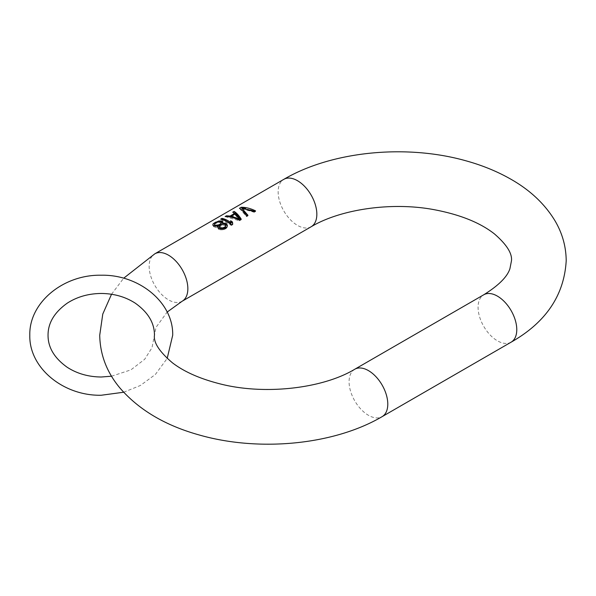 <?xml version="1.0" encoding="UTF-8"?>
<svg xmlns="http://www.w3.org/2000/svg" width="596" height="596" viewBox="0 0 596 596"><rect width="100%" height="100%" fill="white"/><g stroke="black" fill="none" stroke-linecap="round" stroke-linejoin="round"><path stroke-width="0.45" stroke-dasharray="2.98 2.23" d="M239.443 208.295L246.61 216.661L246.61 216.065M255.572 210.895L255.572 211.483L254.879 211.289M250.275 209.956L245.872 208.689M254.224 211.669L254.224 212.265L255.572 211.483M241.715 208.66L254.224 212.265M247.958 215.29L247.958 215.879L247.616 215.484M246.61 216.661L247.958 215.879M239.443 220.2L239.443 220.796L241.238 219.76L241.238 219.164M225.109 216.564L239.443 220.796M232.731 212.169L234.578 214.366L231.233 216.288M241.238 219.76L240.896 219.365M236.694 218.948L231.233 217.346L235.264 215.022L239.428 219.753M235.264 213.964L235.264 215.022M220.632 219.149L231.382 225.452L231.382 224.856M230.637 220.721L230.898 223.619M232.731 224.081L232.731 224.677L232.641 224.126M231.382 225.452L232.731 224.677M222.539 224.141L222.762 222.874M223.217 224.089L222.539 224.483M224.573 224.148L223.217 224.357M219.432 227.858L219.641 226.949L221.205 225.78L223.91 225.273L225.504 225.675L225.504 224.543L224.573 224.364M227.337 225.906L227.337 226.733L227.314 225.944M226.897 227.113L226.897 227.776L227.337 226.733M226.011 227.955L226.011 228.551L226.897 227.776M225.109 228.477L225.109 229.073L226.011 228.551M223.761 228.924L223.761 229.587L225.109 229.073M221.958 229.006L221.958 229.833L223.761 229.587M220.602 228.857L220.602 229.825L221.958 229.833M219.008 228.29L219.008 229.423L220.602 229.825M218.322 227.828L218.322 229.028L219.008 229.423M217.853 227.001L218.322 229.028M217.845 226.219L217.853 228.238M217.384 225.973L217.384 227.195L218.061 227.069M215.804 226.145L215.804 227.314L217.384 227.195M214.21 225.891L214.21 226.912L215.804 227.314M213.524 225.623L213.524 226.517L214.21 226.912M212.832 224.975L213.524 226.517M212.817 224.401L212.832 225.601M222.762 224.089L222.748 222.889M214.404 224.953L215.506 223.522L218.881 222.368L221.153 222.904L221.399 223.82M218.061 226.189L214.836 225.981M220.758 224.796L219.842 225.511M225.504 225.675L225.742 226.331M220.513 228.827L219.686 228.521M222.971 222.01L222.971 223.18M216.4 222.517L216.4 223.008M217.525 222.621L217.525 222.062M218.881 221.682L218.881 222.368M220.468 221.615L220.468 222.509M221.153 221.883L221.153 222.904M220.311 226.294L220.289 225.251M216.914 226.026L216.914 226.405M214.843 223.619L214.843 224.17M215.506 223.038L215.506 223.522M219.641 225.705L219.641 226.949M221.205 224.543L221.205 225.78M222.33 224.156L222.33 225.392M223.91 224.051L223.91 225.273M225.05 224.23L225.05 225.415M182.182 301.218A27.364 15.801 60 0 1 161.099 293.888A27.364 15.801 60 0 1 149.149 266.345A27.364 15.801 60 0 1 154.818 253.821M311.172 226.741A27.364 15.801 -120 0 1 290.088 219.41A27.364 15.801 -120 0 1 278.146 191.875A27.364 15.801 60 0 1 283.808 179.351M511.107 342.178A27.364 15.801 -120 0 1 490.024 334.848A27.364 15.801 -120 0 1 478.081 307.305A27.364 15.801 60 0 1 483.743 294.782M354.754 369.252A27.364 15.801 -120 0 0 349.085 381.783A27.364 15.801 -120 0 0 361.034 409.318A27.364 15.801 -120 0 0 382.118 416.649M111.526 294.26L123.648 278.235M111.526 376.21L130.882 369.878L144.657 359.306L151.987 347.744L156.003 327.346L167.178 312.051M123.648 392.235L140.351 385.5L155.377 374.459L167.178 358.42"/><path stroke-width="0.89" d="M218.635 221.034L213.249 223.597L212.832 224.975L213.524 225.623A27.364 15.801 60 0 1 214.21 225.891L218.061 225.839L218.322 227.828A27.364 15.801 60 0 1 219.008 228.29L221.958 229.006L225.109 228.477L226.897 227.113L227.337 225.906L226.622 223.895A27.364 15.801 -120 0 0 225.936 223.433L222.539 223.254L222.971 222.01L222.271 221.235A27.364 15.801 -120 0 0 221.585 220.967L218.635 221.034L218.635 221.451L215.484 222.219L213.249 223.768L212.824 224.789M219.999 220.84L219.999 221.459L218.635 221.451M241.238 207.259L239.443 208.295C241.812 209.658 244.196 212.243 246.61 216.065L247.958 215.29L241.715 208.101L254.224 211.669L255.572 210.895C250.737 208.466 245.962 207.259 241.238 207.259L239.525 208.339M225.109 216.564C229.84 216.564 234.615 217.778 239.443 220.2L241.238 219.164C238.825 215.35 236.433 212.757 234.072 211.394L232.731 212.169L234.578 213.465L230.093 216.05L226.458 215.789L225.109 216.564M221.98 218.374L220.632 219.149A27.364 15.801 60 0 1 231.382 224.856L232.731 224.081L232.47 222.01A27.364 15.801 -120 0 0 230.637 220.721L230.898 222.613A27.364 15.801 -120 0 0 221.98 218.374L220.751 219.172M254.879 211.289L250.275 209.956M245.872 208.689L241.238 207.348M241.715 208.101L247.616 215.484M226.458 215.789L225.273 216.564M230.093 216.05L230.093 216.951L226.458 215.879M234.578 213.465L234.578 214.359M231.233 217.235L231.233 216.288L235.264 213.964L239.428 218.926L231.233 216.288L230.093 216.951M234.072 211.394L232.805 212.213M240.896 219.365L234.072 211.483M239.428 218.926L239.428 219.753L236.694 218.948M230.898 222.613L230.898 223.619L221.98 218.471M232.47 222.01L232.47 222.971L230.816 222.017M232.641 224.126L232.47 222.971M222.539 223.254L222.539 224.141M223.217 223.12L223.217 224.089M224.573 223.127L224.573 224.148M225.936 223.433L225.534 226.316L224.863 227.016L222.844 227.873L220.133 227.642A27.364 15.801 -120 0 0 219.671 227.337L219.641 225.705L220.311 225.057L222.33 224.156L225.05 224.23A27.364 15.801 60 0 1 225.504 224.543M226.622 223.895L226.622 225.027L225.936 224.632M227.322 224.983L227.322 225.944M227.314 225.944L226.622 225.027M218.061 225.839L217.98 227.218M222.748 222.889L221.585 221.861L219.999 221.459M214.836 225.981L214.404 224.275L215.506 223.038L217.525 222.062L220.468 221.615A27.364 15.801 60 0 1 221.153 221.883L221.399 222.673L220.289 224.051L218.27 224.96L215.327 225.243A27.364 15.801 -120 0 0 214.642 224.975L214.404 224.275M219.842 225.511L218.061 226.189M221.399 222.673L220.758 224.796M225.742 225.288L225.534 227.24L224.863 227.895L222.844 228.797L220.513 228.827M219.686 228.521L219.432 226.636M221.585 220.967L221.585 221.861M222.271 221.235L222.271 222.256M220.96 223.411L220.96 224.603M220.289 224.051L220.289 225.072M219.395 224.565L219.395 225.772M218.27 224.96L218.27 226.152M216.914 225.258L216.914 226.026M215.327 225.243L215.327 226.063M214.642 224.975L214.642 225.869M223.969 227.53L223.969 228.41M222.844 228.797L222.844 227.873M221.265 227.873L221.265 228.916M220.133 227.642L220.133 228.685M219.671 227.337L219.671 228.514M225.534 226.316L225.534 227.24M224.863 227.016L224.863 227.895M283.808 179.351A27.364 15.801 60 0 1 304.899 186.682A27.364 15.801 60 0 1 316.841 214.217A27.364 15.801 -120 0 1 311.172 226.741C340.063 209.457 390.708 201.709 433.292 209.524C459.583 214.411 479.951 222.531 494.404 233.885C506.607 244.449 512.299 253.404 511.472 260.765L509.93 268.654C507.36 276.775 498.628 285.484 483.743 294.782L354.754 369.252A27.364 15.801 -120 0 1 375.845 376.583A27.364 15.801 -120 0 1 387.787 404.125A27.364 15.801 -120 0 1 382.118 416.649L511.107 342.178C545.832 322.458 564.196 295.318 566.2 260.765C566.081 246.677 562.386 233.416 555.114 220.982C544.863 203.944 529.904 189.9 510.228 178.845C496.908 171.305 482.157 165.293 465.96 160.808C406.42 143.971 332.024 151.049 283.808 179.351L154.818 253.821A27.364 15.801 60 0 1 175.902 261.152A27.364 15.801 60 0 1 187.852 288.688A27.364 15.801 60 0 1 182.182 301.218L167.178 312.051M483.743 294.782A27.364 15.801 60 0 1 504.834 302.112A27.364 15.801 60 0 1 516.777 329.648A27.364 15.801 -120 0 1 511.107 342.178M382.118 416.649C333.745 445.041 259.007 452.066 199.369 435.02C165.323 425.566 138.808 409.854 119.833 387.884C106.781 372.247 100.076 354.702 99.726 335.235L102.773 314.062L111.526 294.26M123.648 278.235L154.818 253.821M354.754 369.252C322.801 388.562 264.184 395.468 219.373 383.705C199.63 378.631 183.97 371.658 172.408 362.793C159.4 351.692 153.418 342.506 154.453 335.235C154.506 322.98 148.076 312.274 135.18 303.118C125.339 296.808 114.03 293.59 101.246 293.463C88.461 293.59 77.152 296.808 67.318 303.118C54.422 312.274 47.993 322.98 48.045 335.235C47.993 347.49 54.422 358.196 67.318 367.352C77.152 373.662 88.461 376.881 101.246 377.007L111.526 376.21M311.172 226.741L182.182 301.218M167.178 358.42L172.698 335.235C173.496 302.358 138.823 274.384 101.246 275.225C63.675 274.384 28.995 302.358 29.8 335.235C28.995 368.112 63.675 396.087 101.246 395.245L123.648 392.235"/></g></svg>
